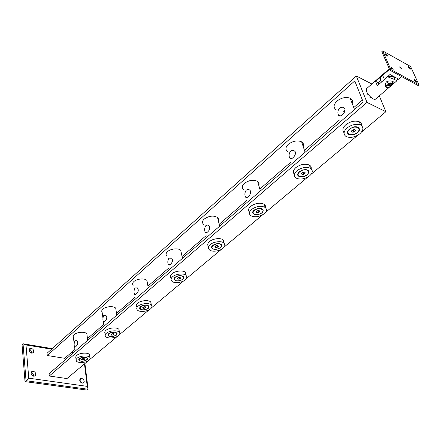 <?xml version="1.0" encoding="UTF-8"?>
<svg xmlns="http://www.w3.org/2000/svg" width="441" height="441" viewBox="0 0 441 441"><rect width="100%" height="100%" fill="white"/><g stroke="black" fill="none" stroke-linecap="round" stroke-linejoin="round"><path stroke-width="0.66" d="M87.07 335.496L86.871 333.931C85.51 331.384 76.96 331.941 74.204 334.587L73.189 336.345L74.154 342.966M74.942 340.772L76.706 340.639C78.311 342.574 77.963 344.625 75.665 346.786L74.661 347.05C73.884 345.27 73.978 343.175 74.942 340.772M89.738 356.196L89.545 354.68C88.178 352.216 79.507 352.839 76.695 355.435L75.681 356.956L76.111 359.459M77.037 358.263L76.067 359.58L76.287 360.936C77.66 363.417 86.271 362.794 89.137 360.225L90.146 358.88L89.903 357.497C88.542 355.044 79.849 355.678 77.037 358.263M86.916 359.867C88.101 358.616 87.627 357.75 85.499 357.254C82.732 356.995 80.576 357.541 79.027 358.891L78.647 359.922C80.46 361.763 83.217 361.747 86.916 359.867M116.038 310.205L115.746 308.303C114.208 305.734 105.735 306.352 102.88 309.102C101.689 310.15 101.436 311.23 102.13 312.333L102.913 317.851M103.784 315.414L105.862 315.315C107.395 317.333 106.998 319.411 104.666 321.55L103.481 321.82C102.626 319.951 102.725 317.818 103.784 315.414M118.938 331.908L118.987 329.482C117.438 326.996 108.839 327.674 105.928 330.381C104.71 331.412 104.451 332.464 105.145 333.528L105.3 334.609M106.342 333.269C105.123 334.3 104.859 335.347 105.553 336.406C107.108 338.914 115.641 338.241 118.618 335.568C119.891 334.515 120.156 333.446 119.423 332.36C117.879 329.885 109.263 330.568 106.342 333.269M116.369 335.143C117.747 333.65 117.146 332.668 114.566 332.189C111.854 332.045 109.77 332.657 108.31 334.019L107.885 335.099C109.627 337.145 112.449 337.161 116.369 335.143M147.36 282.857L146.941 280.542C145.221 277.984 136.842 278.679 133.904 281.529C132.487 282.797 132.234 284.065 133.132 285.344M135.001 287.967L137.443 287.929C138.882 290.024 138.419 292.118 136.065 294.224L134.648 294.494C133.722 292.537 133.838 290.36 135.001 287.967M151.043 304.792L150.833 302.151C149.102 299.676 140.596 300.426 137.598 303.237C136.148 304.483 135.878 305.723 136.787 306.958M138.094 306.186C136.644 307.427 136.374 308.661 137.278 309.896C139.014 312.393 147.459 311.66 150.535 308.876C152.04 307.609 152.316 306.346 151.362 305.084C149.631 302.625 141.103 303.38 138.094 306.186M148.253 308.38C149.863 306.583 149.108 305.47 145.982 305.051C143.375 305.045 141.385 305.729 140.012 307.096L139.554 308.226C141.197 310.497 144.097 310.547 148.253 308.38M181.345 253.173L180.749 250.361C178.837 247.87 170.579 248.658 167.58 251.607C165.888 253.14 165.629 254.644 166.808 256.116M168.892 258.167L171.781 258.222C173.065 260.372 172.53 262.483 170.171 264.55L168.468 264.798C167.486 262.748 167.624 260.537 168.892 258.167M185.904 275.289L185.396 272.406C183.478 269.986 175.077 270.829 172.012 273.74C170.281 275.25 170.005 276.722 171.191 278.15M172.613 276.75C170.876 278.26 170.601 279.721 171.786 281.143C173.704 283.596 182.034 282.769 185.192 279.886C186.995 278.348 187.276 276.854 186.03 275.399C184.106 272.99 175.689 273.844 172.613 276.75M182.883 279.313C184.768 277.124 183.825 275.884 180.055 275.592C177.602 275.735 175.733 276.49 174.449 277.858L173.963 279.021C175.485 281.551 178.462 281.645 182.883 279.313M218.345 220.836L218.521 218.995L217.518 217.452C213.565 215.263 209.144 215.787 204.249 219.017C202.221 220.902 201.972 222.683 203.505 224.364M205.82 225.698C207 224.86 208.13 224.921 209.221 225.886C210.318 228.069 209.695 230.174 207.347 232.198L206.085 232.909L205.285 232.413C204.266 230.263 204.442 228.025 205.82 225.698M223.907 243.074L224.028 241.348L223.036 239.915C220.924 237.6 212.667 238.57 209.547 241.563C207.507 243.377 207.209 245.097 208.654 246.723M210.269 244.628C208.18 246.486 207.909 248.228 209.447 249.849C211.553 252.202 219.75 251.271 222.97 248.294C225.13 246.403 225.406 244.628 223.785 242.969C221.68 240.665 213.394 241.64 210.269 244.628M220.638 247.621C222.821 244.959 221.669 243.586 217.181 243.509L211.978 246.012L211.487 247.169C212.86 249.997 215.914 250.146 220.638 247.621M250.72 192.16L250.538 193.208M258.795 185.457C259.402 183.803 259.016 182.458 257.643 181.433C253.597 179.415 249.165 180.071 244.347 183.384C241.905 185.722 241.674 187.833 243.647 189.724M246.216 190.176C247.677 189.178 249.005 189.299 250.201 190.54C251.072 192.734 250.35 194.817 248.029 196.791C246.839 197.86 246.001 197.91 245.521 196.945C244.496 194.713 244.727 192.458 246.216 190.176M265.499 207.739L265.443 205.804L264.192 204.299C260.096 202.358 255.587 203.036 250.653 206.327C248.316 208.428 247.936 210.401 249.507 212.242M251.513 209.453C248.994 211.757 248.735 213.824 250.725 215.649C254.771 217.639 259.291 216.994 264.297 213.725C266.904 211.382 267.169 209.277 265.085 207.413C260.984 205.484 256.458 206.168 251.513 209.453M261.954 212.942C264.479 209.684 263.101 208.185 257.82 208.444L253.035 211.2L252.566 212.303C253.757 215.473 256.888 215.688 261.954 212.942M295.569 152.961L295.001 155.067M303.21 146.566C303.893 144.51 303.369 142.939 301.638 141.859C297.488 140.078 293.067 140.883 288.364 144.268C285.421 147.184 285.211 149.681 287.736 151.765M290.586 151.164C292.411 149.968 293.96 150.16 295.227 151.748C295.845 153.915 295.018 155.96 292.747 157.884C291.286 159.201 290.266 159.218 289.682 157.939C288.69 155.64 288.993 153.38 290.586 151.164M311.208 168.815C311.44 167.178 310.839 165.937 309.389 165.099C305.194 163.385 300.685 164.212 295.861 167.574C293.149 170.05 292.67 172.326 294.423 174.415M296.887 170.755C293.844 173.644 293.596 176.091 296.137 178.103C300.277 179.873 304.797 179.085 309.709 175.744C312.862 172.806 313.104 170.32 310.447 168.269C306.241 166.566 301.721 167.393 296.887 170.755M307.36 174.829C310.255 170.865 308.661 169.239 302.57 169.95L298.122 173.026L297.736 173.969C296.754 177.37 303.849 177.988 307.36 174.829M345.094 109.941L344.338 110.371L344.013 112.797M352.21 103.585C352.932 101.061 352.232 99.269 350.11 98.2C345.843 96.711 341.444 97.687 336.918 101.121C333.368 104.787 333.175 107.731 336.345 109.958M339.548 108.111C341.841 106.683 343.627 106.959 344.912 108.938C345.264 111.06 344.333 113.05 342.117 114.919C340.32 116.54 339.074 116.518 338.379 114.853C337.47 112.499 337.861 110.25 339.548 108.111M361.686 125.724C361.763 123.86 360.97 122.548 359.294 121.771C354.972 120.338 350.479 121.336 345.821 124.753C342.629 127.708 342.04 130.371 344.046 132.735M347.039 127.978C343.357 131.611 343.12 134.505 346.317 136.666C350.562 138.165 355.071 137.217 359.845 133.81C363.649 130.123 363.886 127.179 360.545 124.99C356.218 123.568 351.714 124.56 347.039 127.978M357.497 132.747C362.078 129.18 357.805 125.001 352.155 127.46L347.872 130.988L347.635 131.616C346.323 135.437 353.594 136.247 357.497 132.747M385.886 72.522L375.682 81.376L376.14 83.261L377.446 85.593L387.578 76.789L394.811 79.595C396.255 80.339 396.828 80.841 396.531 81.1L375.589 99.054C374.2 100.752 368.13 95.559 366.614 91.574L366.57 88.647L387.286 70.516M392.402 83.597L393.328 81.789M385.186 85.24L387.854 85.896M392.104 84.892C394.265 83.432 394.524 82.318 392.881 81.557C390.77 80.576 388.62 80.692 386.426 81.899C384.701 84.297 384.767 86.166 386.625 87.5C388.389 87.709 390.213 86.838 392.104 84.892M387.578 76.789L392.099 76.315L395.279 78.024L394.447 78.746M385.996 86.023L385.517 86.436M380.748 80.389L378.141 82.66L375.682 81.376M388.565 69.717L387.286 70.521L385.754 72.567M378.141 82.66L378.378 84.777M389.287 68.768L388.262 70.45L382.656 75.35C380.666 77.164 380.081 78.933 380.897 80.653L381.382 82.169M383.323 80.483L390.015 74.49L398.179 78.889M398.151 78.873L396.277 80.483M390.798 69.518L418.95 84.815L410.61 66.525L382.661 50.897L390.798 69.518L389.938 70.268L418.101 85.526L418.95 84.815M389.938 70.268L381.829 51.647L382.661 50.897M399.888 67.401L402.038 69.254L401.994 68.564L399.844 66.718L399.888 67.401M414.435 80.361L416.547 82.191L416.491 81.486L414.386 79.656L414.435 80.361M408.493 67.269L410.593 69.088L410.538 68.405L408.443 66.591L408.493 67.269M385.131 54.254L387.325 56.123L387.281 55.456L385.087 53.587L385.131 54.254M385.98 55.445L385.599 55.015M391.873 68.818L391.332 68.195M390.947 67.545L393.152 69.424L393.113 68.724L390.908 66.845L390.947 67.545M380.219 83.178L378.698 82.902L378.83 84.385M378.439 84.727L378.18 82.864L379.001 82.754M84.639 359.095L84.214 359.25L84.413 359.459L84.639 359.095L83.917 358.572L84.413 359.459L82.318 359.922L81.822 359.04L83.917 358.572L82.395 358.731L81.596 359.404L81.839 359.029L81.596 359.404L82.318 359.922L81.668 359.393L82.318 359.922L83.84 359.768L84.413 359.459L84.214 359.25L83.84 359.768L82.318 359.922L82.18 358.814L82.318 359.922L83.84 359.768L84.639 359.095L84.286 358.671L84.639 359.095M85.339 357.37L87.147 358.219L86.695 359.828L84.082 360.975L80.907 361.118L79.077 360.258L79.523 358.665L82.147 357.508L85.322 357.232L82.147 357.508L79.523 358.665C78.426 359.834 78.889 360.65 80.907 361.118L84.082 360.975L86.695 359.828C87.803 358.665 87.351 357.849 85.339 357.37M79.567 358.423L78.895 359.74L79.567 358.423M87.307 358.555L86.342 357.469L87.307 358.555M83.685 358.55L83.84 359.768L83.685 358.55M114.081 334.272L113.624 334.449L113.828 334.669L114.081 334.272L113.381 333.694L113.828 334.669L111.65 335.154L111.198 334.179L113.221 333.666L111.81 333.843L110.945 334.576L111.204 334.173L110.945 334.576L111.65 335.154L110.945 334.576L111.65 335.154L113.828 334.669L111.65 335.154L111.479 333.991L111.65 335.154L113.216 335L114.081 334.272L113.706 333.798L114.081 334.272M114.919 332.393L116.617 333.209L116.143 335.105L113.387 336.329L110.509 336.5L108.398 335.607L108.866 333.738L111.132 332.624L114.897 332.233L111.132 332.624L108.866 333.738C107.665 335.006 108.089 335.904 110.123 336.439L113.387 336.329L116.143 335.105C117.356 333.843 116.948 332.938 114.919 332.393M108.938 333.462L108.155 335L108.938 333.462M116.837 333.633L115.647 332.409L116.837 333.633M113.017 333.655L113.216 335L113.017 333.655M145.971 307.388L145.464 307.598L145.679 307.824L145.971 307.388L145.287 306.743L145.679 307.824L143.413 308.331L143.016 307.25L144.913 306.699L143.667 306.892L142.73 307.686L143.005 307.261L142.73 307.686L143.413 308.331L142.73 307.686L143.413 308.331L145.679 307.824L143.413 308.331L143.204 307.118L143.413 308.331L145.028 308.182L145.971 307.388L145.596 306.881L145.971 307.388M146.958 305.332L148.512 306.098L148.022 308.331C146.225 309.593 144.135 310.062 141.759 309.725L140.166 308.948L140.651 306.738C142.46 305.459 144.56 304.99 146.958 305.332L146.958 305.332C144.56 304.99 142.46 305.459 140.651 306.738C139.334 308.116 139.703 309.113 141.759 309.725C144.135 310.062 146.225 309.593 148.022 308.331C149.356 306.964 149.003 305.966 146.958 305.332M140.762 306.429L139.841 308.231L140.001 307.261L140.762 306.429M148.815 306.622L148.479 305.9L147.344 305.249L148.589 306.032L148.815 306.622M144.769 306.693L145.028 308.182L144.769 306.693M180.612 278.183L180.06 278.425L180.281 278.662L180.612 278.183L179.961 277.461L180.281 278.662L177.916 279.186L177.591 277.99L179.333 277.4L178.285 277.604L177.26 278.464L177.558 278.017L177.26 278.464L177.916 279.186L177.26 278.464L177.916 279.186L179.592 279.048L180.281 278.662L180.06 278.425L179.592 279.048L177.916 279.186L177.662 277.935L177.916 279.186L179.592 279.048L180.612 278.183L180.248 277.632L180.612 278.183M181.78 275.928L183.147 276.606C183.88 277.461 183.715 278.343 182.651 279.252C180.716 280.625 178.533 281.11 176.119 280.708L174.708 280.007C173.997 279.164 174.162 278.293 175.198 277.395C177.15 276.005 179.344 275.515 181.78 275.928L183.379 276.739L183.566 277.251L183.103 276.408L181.78 275.928C179.344 275.515 177.15 276.005 175.198 277.395C173.743 278.899 174.052 280.002 176.119 280.708C178.533 281.11 180.716 280.625 182.651 279.252C184.123 277.758 183.831 276.65 181.78 275.928M175.353 277.031L174.261 279.17L174.471 277.979L175.353 277.031M178.318 277.587L179.404 277.4L179.592 279.048L179.278 277.51L178.318 277.587M218.389 246.343L217.782 246.613L218.014 246.861L218.389 246.343L217.771 245.527L218.014 246.861L215.539 247.412L215.296 246.078L217.771 245.527L216.851 245.466L214.921 246.607L215.236 246.133L214.921 246.607L215.539 247.412L214.921 246.607L215.539 247.412L217.275 247.28L218.014 246.861L217.782 246.613L217.275 247.28L215.539 247.412L215.236 246.133L215.539 247.412L217.275 247.28L218.389 246.343L218.036 245.742L218.389 246.343M219.756 243.851L220.891 244.413C221.84 245.389 221.68 246.436 220.406 247.555C218.306 249.044 216.029 249.551 213.576 249.077L212.397 248.487C211.471 247.522 211.636 246.486 212.882 245.383C214.993 243.873 217.286 243.36 219.756 243.851L221.454 245.196L220.842 244.209L219.756 243.851C217.286 243.36 214.993 243.873 212.882 245.383C211.272 247.032 211.504 248.261 213.576 249.077C216.029 249.551 218.306 249.044 220.406 247.555C222.032 245.918 221.817 244.683 219.756 243.851M213.108 244.959L211.801 247.506L212.06 246.045L213.108 244.959M215.715 245.802L217.209 245.45L216.895 245.714L217.275 247.28L216.895 245.714L215.715 245.802M259.738 211.482L259.071 211.796L259.308 212.06L259.738 211.482L259.17 210.566L259.308 212.06L256.723 212.634L256.574 211.145L259.17 210.566L259.738 211.482L259.17 210.566L257.924 210.528L256.149 211.724L256.486 211.228L256.149 211.724L256.723 212.634L256.149 211.724L256.723 212.634L259.308 212.06L259.071 211.796L258.514 212.512L256.723 212.634L256.37 211.371L256.723 212.634L258.514 212.512L259.738 211.482M261.348 208.725L262.186 209.139C263.409 210.236 263.255 211.476 261.717 212.865C259.44 214.491 257.053 215.026 254.567 214.458L253.674 214.017C252.484 212.931 252.643 211.702 254.143 210.329C256.436 208.676 258.839 208.141 261.348 208.725L259.986 208.268L262.935 210.065L262.125 208.929L261.348 208.725C258.839 208.141 256.436 208.676 254.143 210.329C252.357 212.149 252.5 213.521 254.567 214.458C257.053 215.026 259.44 214.491 261.717 212.865C263.525 211.063 263.404 209.684 261.348 208.725M254.474 209.822L252.891 212.887L253.228 211.074L254.474 209.822M256.761 211.002L258.068 210.914L258.597 210.473L258.068 210.914L258.514 212.512L258.068 210.914L256.761 211.002M301.831 172.855L301.479 173.374L301.991 174.404L303.855 174.294L303.32 172.668L304.103 172.007L303.32 172.668L301.947 172.751L303.32 172.668L303.855 174.294L301.991 174.404L301.479 173.374L301.991 174.404L303.855 174.294L305.2 173.159L304.461 173.522L304.709 173.798L305.2 173.159L304.692 172.122L305.266 172.839L304.841 173.677L301.991 174.404L301.418 173.693L301.969 172.729L304.692 172.122L305.2 173.159L304.692 172.122L302.824 172.233L301.479 173.374L301.826 172.861M307.09 170.094L307.564 170.325C309.124 171.532 308.981 173.004 307.123 174.735C304.637 176.527 302.135 177.084 299.615 176.411L299.081 176.152C297.565 174.956 297.708 173.495 299.527 171.781C302.03 169.961 304.555 169.405 307.09 170.094L304.759 169.553C306.853 169.553 308.116 170.16 308.535 171.367L307.09 170.094C304.555 169.405 302.03 169.961 299.527 171.781C297.532 173.787 297.565 175.331 299.615 176.411C302.135 177.084 304.637 176.527 307.123 174.735C309.141 172.751 309.13 171.202 307.09 170.094M300.018 171.141L298.298 172.938L298.066 174.879L298.359 172.828L300.018 171.141M301.991 174.404L301.594 173.181L301.991 174.404M355.418 130.828L354.592 131.247L354.851 131.539L355.418 130.828L354.977 129.654L355.507 130.464L354.851 131.539L351.995 132.173L351.466 131.523L352.111 130.293L354.977 129.654L355.418 130.828L354.966 129.648L353.065 129.737L351.549 131.005L351.912 130.481L351.549 131.005L351.995 132.173L351.549 131.005L351.995 132.173L353.925 132.085L354.851 131.539L354.592 131.247L353.925 132.085L351.995 132.173L351.742 131.512L351.995 132.173L353.925 132.085L355.418 130.828L354.977 129.654L355.418 130.828M354.525 126.837C356.857 126.633 358.318 127.223 358.913 128.607L357.684 127.427C359.641 128.722 359.503 130.459 357.265 132.636C354.536 134.615 351.907 135.2 349.36 134.395L349.25 134.345C347.337 133.061 347.48 131.341 349.674 129.18C352.425 127.173 355.077 126.584 357.64 127.405L353.98 126.92M350.474 128.314L349.592 128.965C348.087 130.266 347.547 131.594 347.966 132.95L348.125 130.773L350.474 128.314M349.36 134.395C351.907 135.2 354.536 134.615 357.265 132.636C359.52 130.431 359.647 128.689 357.64 127.405C355.077 126.584 352.425 127.173 349.674 129.18C347.442 131.407 347.337 133.149 349.36 134.395M351.896 130.503L353.296 130.437L354.382 129.516L353.296 130.437L353.925 132.085L353.296 130.437L351.896 130.503M344.415 110.305L345.083 110.206L344.415 110.305M391.299 84.391L390.588 84.777L390.803 85.014L391.299 84.391L391.002 83.349L390.803 85.014L388.449 85.543L388.637 83.878L391.002 83.349L391.299 84.391L390.825 83.299L391.299 84.391L391.002 83.349L389.42 83.404L388.141 84.512L388.449 85.543L388.146 84.501L388.449 85.543L390.026 85.488L390.803 85.014L390.588 84.777L390.026 85.488L388.449 85.543L390.026 85.488L391.299 84.391M388.312 83.707L390.715 82.847L391.889 83.966L390.39 85.675L388.069 85.868L387.556 84.931L388.312 83.707L386.652 81.717L388.312 83.707L387.556 84.931L388.069 85.868L391.128 85.185L391.889 83.966L391.382 83.018L388.312 83.707M385.302 83.757L386.2 85.444L385.302 83.757M392.6 82.958L392.848 81.541L392.6 82.958M385.357 84.496L385.225 84.143L385.357 84.496M392.766 81.508L392.694 82.175L392.766 81.508M390.252 83.211L391.002 83.349L390.252 83.211M388.267 84.303L389.497 84.264L390.66 83.261L389.497 84.264L390.026 85.488L389.497 84.264L388.267 84.303M366.989 102.395L49.287 376.024L66.949 378.565L87.886 361.047L66.949 378.565L49.287 376.024L49.061 373.714L363.213 102.025L354.779 80.924L47.27 355.512L47.049 353.269L356.35 76.006L371.868 84.011L356.35 76.006L366.989 102.395L385.881 111.716L366.989 102.395L356.35 76.006L47.049 353.269L47.27 355.512L64.706 358.307L47.27 355.512L354.779 80.924L363.213 102.025L49.061 373.714L49.287 376.024L366.989 102.395M89.936 359.327L117.278 336.45L89.936 359.327M119.5 334.592L149.097 309.83L119.5 334.592M151.506 307.812L183.649 280.923L151.506 307.812M186.267 278.729L221.299 249.419L186.267 278.729M224.16 247.026L262.489 214.954L224.16 247.026M265.625 212.33L307.746 177.089L265.625 212.33M311.197 174.201L357.695 135.299L311.197 174.201M361.515 132.102L385.881 111.716L379.288 95.879L385.881 111.716L361.515 132.102M25.991 344.945L28.764 378.185L87.257 386.371L84.463 363.908L87.257 386.371L88.117 389.265L87.064 390.103L88.117 389.265L26.041 380.721L23.031 343.771L52.225 348.633L23.031 343.771L22.05 344.697L23.031 343.771L25.991 344.945L51.597 349.195L25.991 344.945L23.031 343.771L26.041 380.721L25.027 381.619L28.764 378.185L25.991 344.945M73.25 352.794L71.414 352.491L73.25 352.794M31.614 353.114C30.164 352.728 29.304 351.802 29.023 350.347C29.056 348.941 29.784 348.28 31.201 348.362C32.64 348.748 33.499 349.663 33.775 351.119C33.753 352.519 33.031 353.186 31.614 353.114L33.229 352.69L33.775 351.119C33.499 349.663 32.64 348.748 31.201 348.362L29.211 350.198C30.65 350.578 31.509 351.494 31.785 352.943C31.509 351.494 30.65 350.578 29.211 350.198L31.201 348.362L29.569 348.787L29.023 350.347C29.304 351.802 30.164 352.728 31.614 353.114M33.626 376.195C32.154 375.826 31.278 374.894 30.991 373.389C31.024 371.928 31.758 371.228 33.196 371.283C34.657 371.653 35.534 372.584 35.815 374.084C35.793 375.539 35.065 376.239 33.626 376.195L35.208 375.771L35.815 374.084C35.534 372.584 34.657 371.653 33.196 371.283L31.168 373.08C32.628 373.45 33.499 374.381 33.786 375.87C33.499 374.381 32.628 373.45 31.168 373.08L33.196 371.283L31.592 371.713L30.991 373.389C31.278 374.894 32.154 375.826 33.626 376.195M82.274 383.108C80.912 382.76 80.075 381.862 79.755 380.407C79.733 379.001 80.378 378.317 81.701 378.361L83.355 379.282L84.214 381.052C84.242 382.457 83.597 383.141 82.274 383.108L83.619 382.771L84.214 381.052L83.355 379.282L81.701 378.361L79.744 379.971L81.701 378.361L80.345 378.698L79.755 380.407C80.075 381.862 80.912 382.76 82.274 383.108M84.909 363.538L88.117 389.265L84.909 363.538M72.048 351.935L73.89 352.243L72.048 351.935M22.05 344.697L25.027 381.619L87.064 390.103L25.027 381.619L22.05 344.697M33.792 376.212L33.786 375.87L33.792 376.212M82.142 383.08L79.738 380.092L82.142 383.08M28.764 378.185L26.041 380.721L88.117 389.265L87.257 386.371L28.764 378.185M64.706 358.307L74.92 349.448L64.706 358.307M87.467 338.567L103.839 324.361L87.467 338.567M116.518 313.364L135.139 297.212L116.518 313.364M147.944 286.104L169.118 267.737L147.944 286.104M182.05 256.519L206.134 235.626L182.05 256.519M219.199 224.293L246.596 200.528L219.199 224.293M259.826 189.051L290.999 162.007L259.826 189.051M304.466 150.331L339.537 119.908L304.466 150.331M353.759 107.571L362.425 100.052L353.759 107.571M382.656 75.35L384.381 79.386M74.634 347.012L75.124 351.168M87.693 340.303L86.871 333.931M75.146 347.133L74.661 347.05M89.903 357.497L89.545 354.68M104.093 321.941L103.481 321.82L104.093 326.12M116.788 315.139L115.746 308.303M119.423 332.36L118.987 329.482M148.27 287.912L146.941 280.542M135.42 294.671L134.648 294.494M151.362 305.084L150.833 302.151M140.012 307.096L140.337 306.76M182.436 258.365L180.749 250.361M169.438 265.052L168.468 264.798M186.03 275.399L185.396 272.406M174.449 277.858L174.895 277.395M219.657 226.172L217.518 217.452M206.509 232.776L205.285 232.413M223.785 242.969L223.036 239.915M211.978 246.012L212.601 245.35M250.549 192.541L250.637 192.849M260.372 190.964L257.643 181.433M245.521 196.945L247.054 197.469M265.085 207.413L264.192 204.299M253.035 211.2L253.911 210.247M294.864 153.937L295.139 154.785M305.111 152.272L301.638 141.859M289.682 157.939L291.573 158.694M310.447 168.269L309.389 165.099M343.726 111.397L344.167 112.56M354.525 109.533L350.11 98.2M338.379 114.853L340.656 115.911M360.545 124.99L359.294 121.771M347.872 130.988L348.236 130.564M385.836 85.653L386.625 87.5M393.824 77.318L394.816 79.595M398.653 79.281L401.718 76.651M378.18 82.864L378.698 82.902M369.806 97.819L370.666 97.081M367.827 93.795L366.967 94.539M377.904 83.101L378.218 82.825M387.369 85.752L388.383 85.989M390.368 85.686C392.066 84.832 392.826 83.421 392.644 81.458"/></g></svg>
